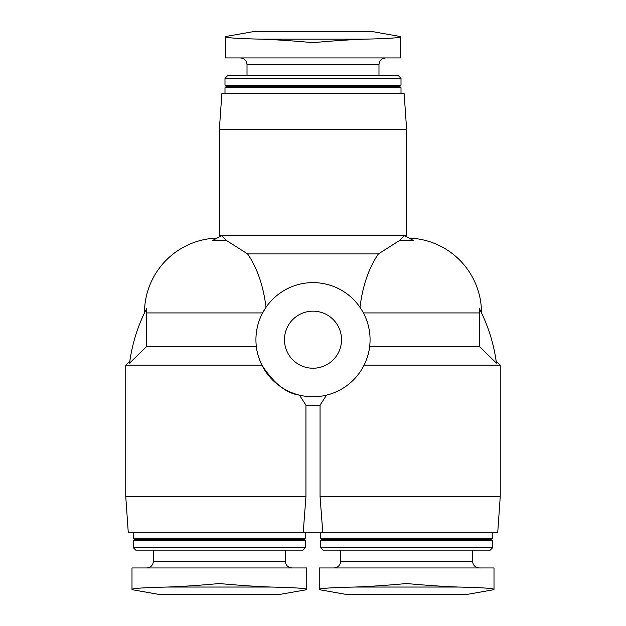 <?xml version="1.0" encoding="UTF-8"?>
<svg xmlns="http://www.w3.org/2000/svg" width="626" height="626" viewBox="0 0 626 626"><rect width="100%" height="100%" fill="white"/><g stroke="black" fill="none" stroke-linecap="round" stroke-linejoin="round"><path stroke-width="0.94" d="M494 567.954L319.244 567.954L319.244 589.348C320.019 588.346 331.819 587.579 354.637 587.047L458.608 587.047C481.425 587.579 493.225 588.346 494 589.348L494 567.954L494 589.348M306.756 567.954L132 567.954L132 589.348C132.775 588.346 144.575 587.579 167.392 587.047L271.363 587.047C294.181 587.579 305.981 588.346 306.756 589.348L306.756 567.954M400.382 57.928L225.618 57.928L225.618 36.848C226.393 37.85 238.193 38.616 261.019 39.156L364.981 39.156C387.799 38.616 399.599 37.85 400.382 36.848L400.382 57.928L400.382 36.848M125.756 496.621L305.942 496.621L305.942 405.171L299.455 395.123L305.942 405.171A65.863 65.863 0 0 0 320.058 405.171L326.545 395.123L320.058 405.171L320.058 496.621L322.766 532.288L128.252 532.288L125.756 496.621L125.756 365.193L261.95 365.193C258.859 358.823 256.989 352.579 256.339 346.468L146.633 346.468L146.633 312.937A72.741 72.741 0 0 1 146.781 308.344C143.722 314.416 143.722 314.416 146.781 308.344C143.722 314.416 143.722 314.416 146.781 308.344A72.741 72.741 0 0 0 146.633 312.937L262.591 312.937L266.019 307.296C263.296 285.55 257.153 267.756 247.583 253.913L378.417 253.913L399.443 240.556L404.302 235.783C405.867 236.534 405.867 236.534 404.302 235.783C405.867 236.534 405.867 236.534 404.302 235.783A164.787 164.787 0 0 1 413.426 240.517C407.456 237.277 407.456 237.277 413.426 240.517C407.456 237.277 407.456 237.277 413.426 240.517A72.741 72.741 0 0 0 399.443 240.556M226.557 240.556A72.741 72.741 0 0 0 212.574 240.517A164.787 164.787 0 0 1 221.698 235.783C220.133 236.534 220.133 236.534 221.698 235.783C220.133 236.534 220.133 236.534 221.698 235.783L226.557 240.556L247.583 253.913M212.574 240.517C218.544 237.277 218.544 237.277 212.574 240.517C218.544 237.277 218.544 237.277 212.574 240.517M359.981 307.296C362.704 285.573 368.847 267.772 378.417 253.913M479.367 312.937A72.741 72.741 0 0 0 479.219 308.344C482.278 314.416 482.278 314.416 479.219 308.344C482.278 314.416 482.278 314.416 479.219 308.344A164.787 164.787 0 0 1 496.426 363.119L479.367 346.468L479.367 312.937L363.409 312.937M256.339 346.468C256.981 352.563 258.851 358.808 261.95 365.193C273.859 383.441 286.364 393.418 299.455 395.123M146.633 346.468L129.574 363.119C129.918 360.506 129.918 360.506 129.574 363.119C129.918 360.506 129.918 360.506 129.574 363.119A164.787 164.787 0 0 1 146.781 308.344M364.05 365.193C367.141 358.823 369.011 352.579 369.661 346.468C369.019 352.563 367.149 358.808 364.05 365.193L500.244 365.193L500.244 496.621L320.058 496.621M496.426 363.119C496.082 360.506 496.082 360.506 496.426 363.119C496.082 360.506 496.082 360.506 496.426 363.119L479.367 346.468L369.661 346.468M303.234 532.288L305.942 496.621M219.374 235.188L406.626 235.188L406.626 129.261L219.374 129.261L219.374 235.188L220.532 236.338M219.374 129.261L221.87 93.595L404.13 93.595L406.626 129.261M224.992 93.595L224.992 87.726L401.008 87.726L401.008 93.595M224.992 87.726L226.252 86.466L399.748 86.466L401.008 87.726M224.992 85.206L401.008 85.206L401.008 78.289L224.992 78.289L224.992 85.206L226.252 86.466M224.992 78.289L227.52 75.762L398.48 75.762L401.008 78.289M247.02 75.762L247.02 64.619L378.98 64.619C379.34 60.597 381.57 58.367 385.671 57.928M240.329 57.928C244.39 58.328 246.621 60.558 247.02 64.619M153.393 550.121L153.393 561.264C153.002 565.325 150.772 567.555 146.711 567.954M133.244 547.593L135.764 550.121L302.992 550.121L305.511 547.593L305.511 540.676L133.244 540.676L133.244 547.593L305.511 547.593M133.244 540.676L134.504 539.416L304.252 539.416L305.511 540.676M134.504 539.416L133.244 538.157L305.511 538.157L305.511 532.288M133.244 538.157L133.244 532.288M322.766 532.288L497.748 532.288L500.244 496.621M340.638 550.121L340.638 561.264C340.247 565.325 338.017 567.555 333.955 567.954M320.489 547.593L323.008 550.121L490.236 550.121L492.756 547.593L492.756 540.676L320.489 540.676L320.489 547.593L492.756 547.593M320.489 540.676L321.748 539.416L491.496 539.416L492.756 540.676M321.748 539.416L320.489 538.157L492.756 538.157L492.756 532.288M320.489 538.157L320.489 532.288M313 282.623A57.068 57.068 0 0 1 362.423 368.221A57.068 57.068 0 0 1 263.577 368.221A57.068 57.068 0 0 1 313 282.623M313 311.161A28.53 28.53 0 0 1 337.711 353.956A28.53 28.53 0 0 1 288.289 353.956A28.53 28.53 0 0 1 313 311.161M364.981 39.156C349.598 39.712 332.273 40.878 313 42.662C293.876 40.893 276.543 39.72 261.019 39.156M400.382 36.527L370.733 31.3L255.267 31.3L225.618 36.527M458.608 587.047C443.067 586.476 425.743 585.302 406.626 583.534C387.494 585.31 370.169 586.476 354.637 587.047M132 567.954L132 589.348M271.363 587.047C255.823 586.476 238.498 585.302 219.374 583.534C200.25 585.31 182.925 586.476 167.392 587.047M132 589.669L160.53 594.7L278.226 594.7L306.756 589.669M319.244 589.669L347.774 594.7L465.47 594.7L494 589.669M153.393 561.264L285.362 561.264C285.753 565.325 287.983 567.555 292.045 567.954M340.638 561.264L472.607 561.264C472.998 565.325 475.228 567.555 479.289 567.954M217.097 238.076A74.901 74.901 0 0 0 144.481 312.937M481.519 312.937A74.901 74.901 0 0 0 408.903 238.076M129.809 361.139L125.756 365.193M496.191 361.139L500.244 365.193M405.468 236.338L406.626 235.188M399.748 86.466L401.008 85.206M378.98 75.762L378.98 64.619M285.362 561.264L285.362 550.121M304.252 539.416L305.511 538.157M472.607 561.264L472.607 550.121M491.496 539.416L492.756 538.157"/></g></svg>

